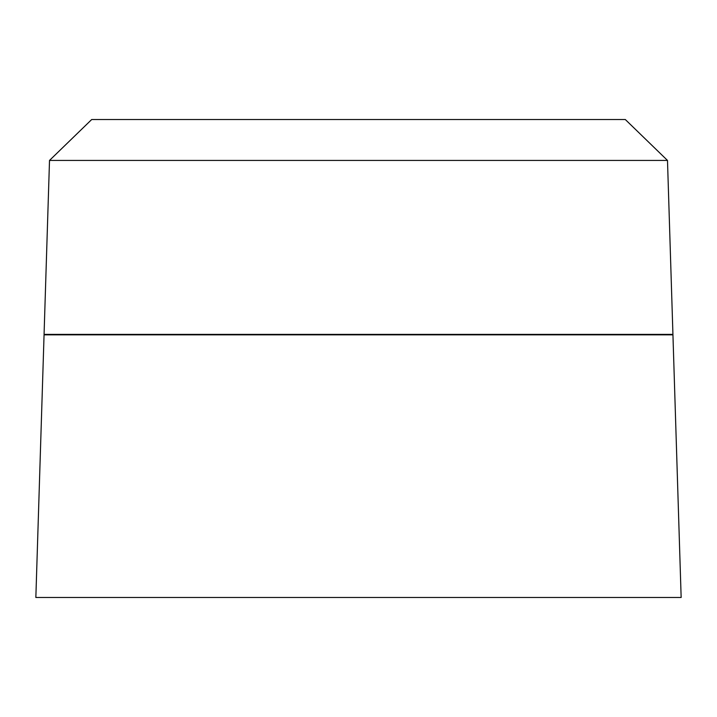 <?xml version="1.0" encoding="UTF-8"?>
<svg xmlns="http://www.w3.org/2000/svg" width="717" height="717" viewBox="0 0 717 717"><rect width="100%" height="100%" fill="white"/><g stroke="black" fill="none" stroke-linecap="round" stroke-linejoin="round"><path stroke-width="1.08" d="M358.5 160.429L49.509 160.429L44.069 334.364L672.931 334.364L667.491 160.429L358.5 160.429M667.491 160.429L625.296 119.515L91.704 119.515L49.509 160.429M358.5 334.839L44.06 334.839L35.85 597.485L681.15 597.485L672.94 334.839L358.5 334.839M84.982 334.364L84.982 334.839M632.018 334.364L632.018 334.839"/></g></svg>
